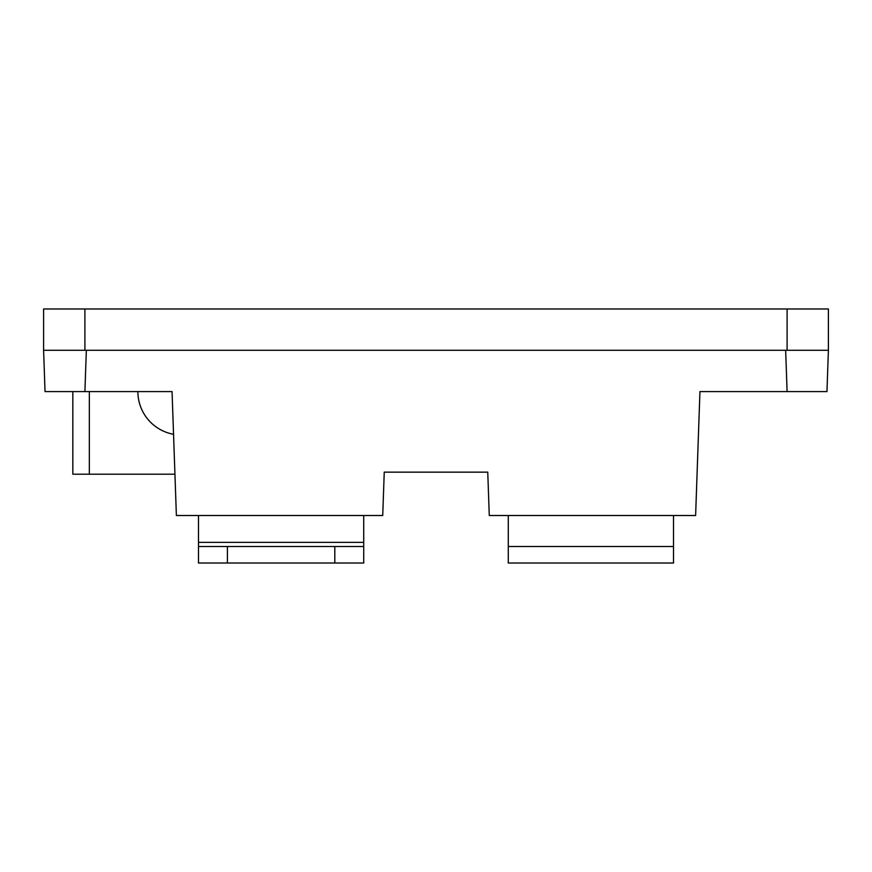 <?xml version="1.0" encoding="UTF-8"?>
<svg xmlns="http://www.w3.org/2000/svg" width="872" height="872" viewBox="0 0 872 872"><rect width="100%" height="100%" fill="white"/><g stroke="black" fill="none" stroke-linecap="round" stroke-linejoin="round"><path stroke-width="1.31" d="M84.9 391.593L45.039 391.593L43.6 350.293L84.9 350.293L84.9 308.982L787.1 308.982L787.1 350.293L787.1 308.982L828.4 308.982L43.6 308.982L43.6 350.293L43.6 308.982L84.9 308.982L84.9 350.293L828.4 350.293L828.4 308.982L828.4 350.293L826.961 391.593L787.1 391.593L785.65 350.293L86.35 350.293L84.9 391.593L172.056 391.593L176.384 515.515L382.732 515.515L384.247 472.144L487.753 472.144L489.268 515.515L695.616 515.515L699.943 391.593L787.1 391.593M699.943 391.593L699.082 416.38M172.918 416.38L172.056 391.593M508.289 515.515L508.289 563.018L673.5 563.018L673.5 515.515M363.711 515.515L363.711 563.018L198.5 563.018L198.5 515.515M363.711 546.493L334.804 546.493L334.804 563.018M334.804 546.493L198.5 546.493M227.407 546.493L227.407 563.018M43.6 350.293L828.4 350.293M86.35 308.982L785.65 308.982M137.885 391.593A43.371 43.371 0 0 0 173.55 434.278A43.371 43.371 0 0 1 137.885 391.593M89.347 474.205L174.945 474.205L89.347 474.205L89.347 391.593L89.347 474.205L72.823 474.205L72.823 391.593L72.823 474.205L89.347 474.205M508.289 546.493L673.5 546.493M363.711 542.362L198.5 542.362"/></g></svg>
